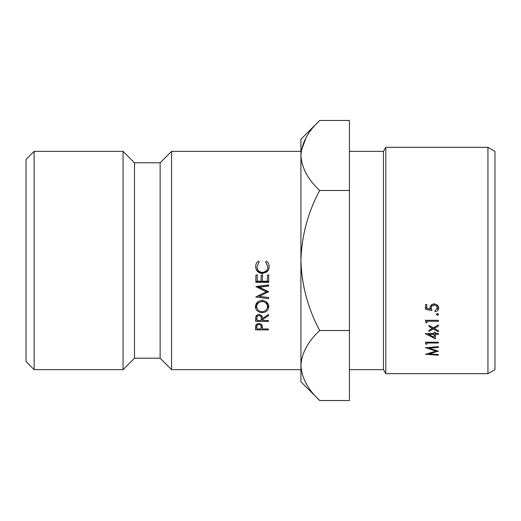 <?xml version="1.0" encoding="UTF-8"?>
<svg xmlns="http://www.w3.org/2000/svg" width="521" height="521" viewBox="0 0 521 521"><rect width="100%" height="100%" fill="white"/><g stroke="black" fill="none" stroke-linecap="round" stroke-linejoin="round"><path stroke-width="0.78" d="M34.132 369.643L26.05 361.554L26.05 159.446L34.132 151.357L34.132 369.643L123.067 369.643L123.067 151.357L34.132 151.357M487.949 147.319L494.95 151.357L494.95 369.643L487.949 373.681L487.949 147.319L385.807 147.319L385.807 373.681L383.476 369.643L383.476 151.357L385.807 147.319M383.476 151.357L349.428 151.357M383.476 369.643L349.428 369.643M437.451 313.447L438.526 314.391L437.451 315.329L436.383 314.391L437.451 313.447M435.068 311.695L435.068 310.666L435.068 311.695C437.308 311.369 438.513 310.197 438.689 308.171C438.474 305.612 436.963 304.244 434.162 304.082C431.583 304.218 430.183 305.449 429.968 307.781L430.216 309.148L426.842 308.523L426.842 304.531L425.527 304.531L425.527 309.337L431.942 310.516L431.284 307.97L431.72 304.707M435.068 310.666L437.373 308.113C437.197 306.296 436.116 305.306 434.117 305.137C432.274 305.299 431.329 306.244 431.284 307.97M426.842 343.007L426.842 344.348L425.527 343.84L425.527 342.212L438.356 342.212L438.356 343.007L426.842 343.007L426.842 342.212M435.4 334.339L435.4 338.839L425.195 333.635L434.078 333.46L434.078 332.32L435.4 332.32L435.4 333.46L438.356 333.46L438.356 334.339L435.4 334.339L435.4 333.46M426.842 321.268L426.842 322.929L425.527 322.297L425.527 320.298L438.356 320.298L438.356 321.268L426.842 321.268L426.842 320.298M428.978 330.353L432.365 328.438L428.978 326.491L428.978 325.378L433.322 327.891L438.356 324.967L438.356 326.094L434.286 328.438L438.356 330.744L438.356 331.812L433.322 328.985L428.978 331.428L428.978 330.353L428.978 331.428M438.356 355.205L425.527 354.267L436.057 351.095L425.527 347.722L438.356 346.628L438.356 347.377L429.122 348.158L438.356 351.167L429.102 353.876L438.356 354.56L438.356 355.205L438.356 354.56M438.356 347.377L438.356 346.628M487.949 373.681L385.807 373.681M171.572 151.357L160.136 162.793L160.136 358.207L171.572 369.643L171.572 151.357L300.923 151.357M160.136 358.207L134.496 358.207L134.496 162.793L123.067 151.357M300.923 365.521C301.639 353.225 307.891 341.555 319.686 330.516C307.918 308.536 301.666 285.202 300.923 260.5L300.923 381.769L319.686 400.525C307.957 389.63 301.705 377.959 300.923 365.521L301.307 370.353M349.428 190.484L319.686 190.484C307.931 212.412 301.679 235.746 300.923 260.5L300.923 155.479C301.639 143.184 307.891 131.513 319.686 120.475L349.428 120.475L349.428 400.525L319.686 400.525M319.686 120.475L300.923 139.231L300.923 155.479C301.705 167.918 307.957 179.589 319.686 190.484M266.478 261.112L265.703 262.115L267.814 266.713C267.644 270.041 265.821 271.942 262.356 272.418C259.054 272.086 257.257 270.191 256.957 266.719L259.126 262.07L258.364 261.054C256.547 262.454 255.642 264.31 255.642 266.635C255.844 270.64 258.051 272.952 262.265 273.564L266.85 271.975C268.4 270.588 269.162 268.836 269.129 266.713C269.155 264.421 268.269 262.558 266.478 261.112M262.447 281.21L262.493 275.199L261.171 275.192L261.132 281.203L257.185 281.177L257.224 275.166L255.909 275.153L255.863 282.297L268.693 282.382L268.738 275.244L267.423 275.231L267.384 281.242L262.447 281.21L262.493 274.658M259.425 287.214L268.667 286.081L268.673 284.954L255.831 286.53L266.322 291.864L255.759 296.99L268.575 298.663L268.582 297.576L259.341 296.358L268.628 291.747L259.425 287.214L259.425 286.224L268.667 285.137L268.667 286.081M268.445 315.693L268.458 314.463L262.499 318.474C262.747 316.364 261.594 315.055 259.054 314.547C257.387 314.593 256.299 315.335 255.778 316.761L255.57 321.385L268.4 321.45L268.406 320.493L262.486 320.461L262.493 319.673L268.445 315.693L268.445 314.469M262.109 312.698C266.081 312.424 268.322 310.425 268.843 306.693C268.523 303.066 266.29 300.995 262.141 300.467C258.142 300.773 255.876 302.851 255.355 306.706C255.7 310.275 257.954 312.274 262.109 312.698L262.109 311.675M262.421 327.65L262.232 325.664C261.809 324.355 260.734 323.658 258.989 323.567C257.367 323.593 256.28 324.251 255.726 325.54L255.498 329.832L268.328 329.897L268.335 329.005L262.415 328.972L262.421 327.937M306.153 137.485L301.307 150.647M349.428 330.516L319.686 330.516M429.102 353.147L429.102 353.876M429.122 347.416L429.122 348.158M436.057 350.314L436.057 351.095M432.365 328.438L432.365 327.338M428.978 326.491L428.978 325.378M438.356 326.094L438.356 324.967M434.286 328.438L434.286 327.338M438.356 331.812L438.356 330.744M433.322 328.985L433.322 327.891M438.356 321.268L438.356 320.298M426.842 320.695L425.527 320.089L425.527 322.297M438.356 334.339L438.356 333.46M435.4 336.045L434.078 335.413M428.509 333.46L428.509 334.339L434.078 337.191L434.078 334.339L428.509 334.339M434.078 333.46L434.078 334.339M438.356 343.007L438.356 342.212M425.527 343.84L425.527 342.212M426.842 306.804L426.842 304.531M430.216 309.148L430.072 306.902M438.591 307.26L437.132 309.181M437.373 308.113L436.819 304.798M434.117 305.137L434.117 303.548M431.342 308.627L430.216 308.425M426.842 307.826L425.527 307.592L425.527 304.531M437.451 315.329L437.451 313.375M255.524 327.26L256.82 327.266M261.138 327.292L262.408 327.299M268.328 329.005L268.328 329.897M262.415 327.351L262.415 328.972M256.82 328.94L256.833 327.097C256.619 325.625 257.335 324.765 258.989 324.505C260.669 324.798 261.386 325.697 261.138 327.201L261.099 328.966L256.82 328.94L256.84 324.14M261.138 324.16L261.138 327.201M256.833 327.097L256.833 324.472M258.989 323.567L258.989 324.505M255.583 305.925L257.569 309.266M266.798 309.155L268.621 305.703M266.368 301.946L267.527 305.013L267.527 306.726C267.273 309.63 265.469 311.278 262.115 311.682C258.859 311.408 257.042 309.735 256.671 306.661C256.925 303.697 258.748 301.985 262.128 301.542C265.41 301.854 267.208 303.58 267.527 306.726M256.671 306.661L256.671 304.948L258.006 301.724M262.128 300.018L262.128 301.542M262.486 320.461L262.493 319.673M255.583 319.126L256.892 319.132M261.19 319.158L262.486 319.165M268.4 320.493L268.4 321.45M256.892 320.428L256.912 318.403C256.671 316.807 257.381 315.856 259.041 315.544C260.734 315.869 261.451 316.846 261.203 318.474L261.171 320.454L256.892 320.428L256.97 315.127M261.177 315.374L261.203 318.474M256.912 318.403L256.905 316.019M259.041 314.547L259.041 315.544M257.179 286.368L266.322 290.705L266.322 291.864M257.771 295.895L259.341 296.091M268.575 297.25L268.575 298.663M259.341 295.029L259.341 296.358M265.808 292.112L267.651 291.272M257.224 274.619L257.185 281.177M255.863 281.49L268.693 281.568L268.693 282.382M268.693 281.568L268.738 274.697M265.703 262.056L267.814 266.713M259.126 262.011L256.957 266.719M255.642 266.407C255.844 270.269 258.051 272.49 262.265 273.082L262.265 273.564M262.265 273.082L266.85 271.552L266.85 271.975M266.85 271.552C268.406 270.217 269.162 268.523 269.129 266.485M160.136 162.793L134.496 162.793M134.496 358.207L123.067 369.643M300.923 369.643L171.572 369.643"/></g></svg>
